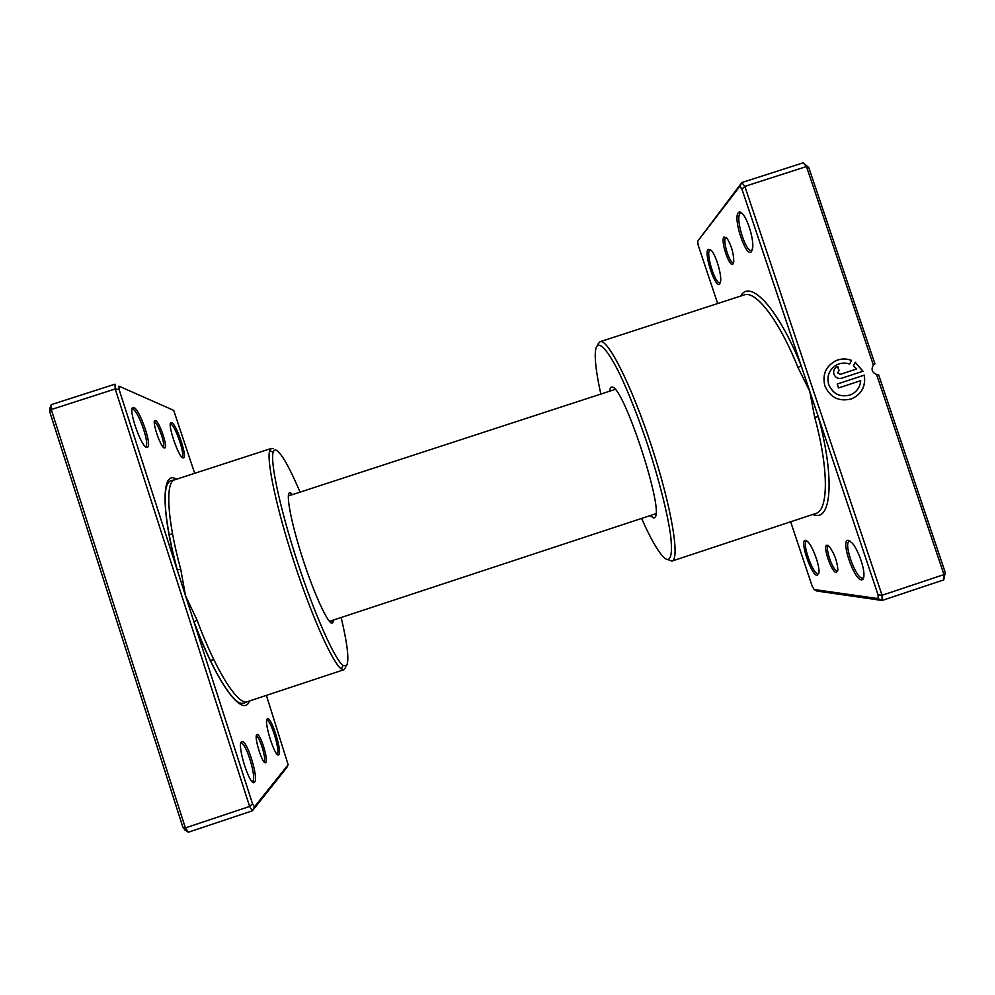 <?xml version="1.0" encoding="UTF-8"?>
<svg xmlns="http://www.w3.org/2000/svg" width="995" height="995" viewBox="0 0 995 995"><rect width="100%" height="100%" fill="white"/><g stroke="black" fill="none" stroke-linecap="round" stroke-linejoin="round"><path stroke-width="1.49" d="M194.684 473.321L173.69 410.363L118.952 386.147L119.114 389.542L177.172 569.812L180.754 569.414L185.543 595.818L197.097 620.196C216.288 671.986 238.327 705.928 247.457 701.649L343.959 669.697L341.297 668.901C332.902 663.292 312.281 617.795 294.47 563.381C276.598 508.992 266.274 460.113 269.732 450.623L271.411 448.409L273.339 448.733M155.494 420.512C159.212 421.37 167.832 446.282 164.983 447.899L164.362 447.999C160.444 447.489 151.14 419.368 155.245 420.45L155.494 420.512M163.205 447.116L163.267 447.066C165.879 445.611 158.031 422.925 154.635 422.166L155.245 420.45M256.822 734.658L257.282 734.497C260.665 734.111 268.625 760.267 265.802 762.481L265.74 762.556C262.954 765.939 253.601 736.648 256.822 734.658M263.998 761.76L264.123 761.648C266.722 759.633 259.471 735.815 256.387 736.188L256.3 736.188M241.536 741.76L242.282 741.499C247.469 740.989 258.824 778.538 254.558 782.157L254.434 782.281C250.106 787.48 236.524 744.757 241.536 741.76M252.158 781.597L252.767 781.262C256.797 777.903 246.175 742.792 241.325 743.315L240.79 743.427M267.294 718.825L267.817 718.651C271.921 718.154 282.269 751.834 278.849 754.608L278.762 754.695C275.391 758.874 263.327 721.089 267.294 718.825M276.958 754.023L277.269 753.812C280.49 751.237 270.814 719.758 266.971 720.243L266.722 720.28M133.852 407.54C139.598 409.044 152.011 444.703 147.695 447.228L146.7 447.414C140.681 446.705 127.074 405.786 133.417 407.428L133.852 407.54M145.382 446.568L145.855 446.357C149.934 444.006 138.317 410.661 132.932 409.306L132.173 409.243M171.65 422.589C176.202 423.696 187.259 455.884 183.764 457.824L183.068 457.961C178.354 457.489 166.327 421.121 171.351 422.514L171.65 422.589M181.948 457.165L182.147 457.041C185.443 455.25 175.108 425.151 170.841 424.156L170.319 424.106M333.623 619.972L332.541 623.094C328.984 626.017 314.806 595.968 302.778 558.804C290.689 521.654 285.105 490.821 290.229 492.774L292.505 494.602M300.055 492.139C289.657 467.625 281.784 453.683 276.436 450.3C274.918 449.591 273.836 450.25 273.202 452.302C269.981 461.643 280.167 509.34 297.58 562.362C314.942 615.407 334.979 659.872 343.113 665.493L346.434 665.842C349.407 661.103 347.653 644.984 341.161 617.497M345.688 667.284L343.959 669.697M176.811 479.117L174.05 478.023C161.563 474.08 161.613 513.022 177.172 569.812L252.519 803.773L254.446 806.87L288.152 764.757L286.709 767.692L252.369 810.825L188.391 832.193L185.368 827.902L51.255 409.542L51.317 404.642L49.8 408.398L49.75 411.855L51.255 409.542L115.209 388.958L114.997 384.169L51.317 404.642M118.952 386.147L173.69 410.363M254.446 806.87L252.369 810.825L249.621 806.447L185.368 827.902L182.831 827.044L49.75 411.855M252.519 803.773L249.621 806.447L115.209 388.958L119.114 389.542M288.152 764.757L266.399 695.381M188.391 832.193L184.97 830.079L182.831 827.044M249.546 700.953C243.203 718.502 217.121 684.473 193.925 621.85L197.097 620.196M850.252 394.953L849.867 395.09C839.991 397.465 832.939 393.995 828.698 384.655C826.509 375.824 829.308 369.17 837.106 364.667M849.693 364.046C845.787 362.702 841.919 362.765 838.076 364.245C829.656 368.536 826.546 375.326 828.773 384.63C833.014 393.958 840.078 397.44 849.954 395.065C856.396 392.428 859.979 387.64 860.7 380.675L838.524 387.95L837.205 384.033L864.307 375.152C865.948 386.433 861.595 394.381 851.26 398.983C838.947 401.893 830.153 397.527 824.892 385.898C822.106 374.331 825.949 365.849 836.422 360.464C841.422 358.511 846.459 358.486 851.521 360.364L849.693 364.046L851.521 360.364M851.558 398.871C861.645 394.182 865.861 386.284 864.22 375.19L864.307 375.152M841.72 378.212C838.076 379.008 835.477 377.69 833.922 374.244C833.089 370.762 834.258 368.212 837.429 366.608L839.096 370.389L837.815 372.976L840.414 374.294L856.757 368.946L853.374 365.911L855.202 362.23L862.988 371.234L841.72 378.212M856.757 368.946L840.327 374.331L837.728 373.013L838.847 370.488M790.639 521.79L812.169 586.167L814.146 589.525L878.125 598.592L878.087 594.923L818.288 416.718L814.681 417.291L809.731 391.209L797.99 367.541C778.824 319.706 755.628 290.167 744.16 294.93L600.035 341.72C607.522 338.001 631.564 385.115 651.576 446.295C671.675 507.438 680.207 559.65 671.961 561.08L667.72 559.576M650.145 515.609L653.852 518.059L655.021 517.238C664.2 510.012 624.014 387.465 612.348 387.08L610.532 387.428L609.375 391.284M733.004 263.924C729.534 268.327 720.231 240.529 723.962 236.934L726.959 238.141C731.337 245.255 733.613 253.016 733.788 261.449L733.004 263.924M726.3 237.407L725.591 237.768C722.382 240.728 729.832 264.384 733.414 262.556L733.651 262.444M836.347 572.56C831.434 572.71 822.019 544.576 827.206 545.248L829.544 546.815C834.419 553.73 837.205 561.367 837.877 569.725L836.347 572.56M828.823 546.081L828.549 546.118C824.445 546.827 832.89 571.118 837.168 570.906L837.79 570.732M751.436 251.747C746.051 258.327 732.656 218.34 738.327 212.656C739.509 211.326 741.151 212.01 743.253 214.696C748.352 221.027 753.65 239.422 752.742 247.618L751.436 251.747M741.673 212.967L740.056 213.539C735.056 218.378 746.001 253.227 751.635 250.441L752.344 249.969M719.733 283.998C715.504 289.284 703.589 253.65 708.104 249.248L711.562 250.603C716.114 255.864 721.549 274.21 720.654 281.175L719.733 283.998M710.641 249.608L709.646 250.031C705.629 253.8 715.567 285.067 720.044 282.767L720.43 282.53M861.459 579.874C853.834 579.911 840.265 539.427 848.175 540.273L852.081 542.909C857.69 549.029 864.307 566.963 863.946 575.16C863.859 578.394 863.026 579.973 861.459 579.874M850.315 541.205L849.444 541.23C843.014 542.412 855.526 578.257 862.317 578.12L863.685 577.548M817.206 575.446C811.223 575.57 799.184 539.539 805.452 540.297L808.139 542.076C813.027 547.2 819.532 565.222 818.997 572.212L817.206 575.446M807.132 541.081L806.659 541.131C801.535 541.976 812.616 574.078 817.977 573.879L818.835 573.593M641.601 518.432C648.255 533.469 654.2 544.7 659.424 552.125C662.757 556.79 665.481 559.252 667.608 559.513C671.314 559.09 672.334 551.218 670.68 535.919C667.707 514.029 659.088 479.714 647.521 444.466C638.392 417.589 629.325 394.517 620.32 375.252C608.89 351.857 600.395 341.87 596.863 346.248C595.719 348.039 595.172 351.409 595.234 356.372C595.42 365.439 597.286 378 600.831 394.07M597.908 344.195L600.035 341.72M812.306 514.614L817.243 515.485C831.895 515.845 833.773 473.297 818.288 416.718L741.922 189.112L744.832 186.376L882.055 595.271L943.981 574.588L876.533 374.431C871.968 372.466 870.923 369.344 873.386 365.065L806.485 166.538L803.226 162.807L741.835 182.558L744.832 186.376L806.485 166.538L808.798 167.595L874.941 363.847L874.307 364.12M803.226 162.807L808.798 167.595M697.682 241.213L741.835 182.558L739.82 186.401L697.682 241.213L698.167 245.168L717.669 303.525M878.087 594.923L882.055 595.271L882.08 600.47L943.745 579.874L943.981 574.588L945.25 572.498L943.745 579.874M878.125 598.592L882.08 600.47L816.907 591.03L814.146 589.525M741.922 189.112L739.82 186.401M876.533 374.431L878.573 374.63L945.25 572.498M874.941 363.847L873.386 365.065M740.653 296.075C749.956 278.6 777.928 307.642 801.186 365.725L797.99 367.541M839.009 370.414L837.778 366.471M837.703 366.508L837.044 366.769M862.901 371.272L855.165 362.304M851.434 360.401C846.372 358.523 841.347 358.548 836.347 360.501L835.128 361.036M864.22 375.19L837.218 384.045M177.558 571.006L177.259 569.849C164.697 522.562 160.842 484.951 170.705 480.722L174.71 479.801C165.257 481.804 166.911 518.93 180.754 569.414M671.961 561.08L815.8 513.457C828.4 510.51 829.034 469.715 814.681 417.291M163.267 447.066L164.983 447.899M256.387 736.188L257.282 734.497M241.325 743.315L242.282 741.499M266.971 720.243L267.817 718.651M145.855 446.357L147.695 447.228M182.147 457.041L183.764 457.824M331.061 620.818L333.3 621.912M289.943 495.435L291.1 493.221M273.202 452.302L269.732 450.623M343.113 665.493L341.297 668.901M271.411 448.409L174.71 479.801M213.738 659.498L210.405 660.605M172.508 533.73L169.15 534.812M170.555 424.081L171.351 422.514M132.534 409.206L133.417 407.428M277.182 753.887L278.762 754.695M252.655 781.373L254.434 782.281M264.061 761.697L265.74 762.556M193.54 620.656L193.975 621.775C206.997 655.842 219.211 680.157 230.629 694.746C238.215 703.378 239.422 703.403 243.675 703.278L247.457 701.649M615.146 389.406L288.301 495.97M655.904 513.706L329.42 621.365"/></g></svg>
